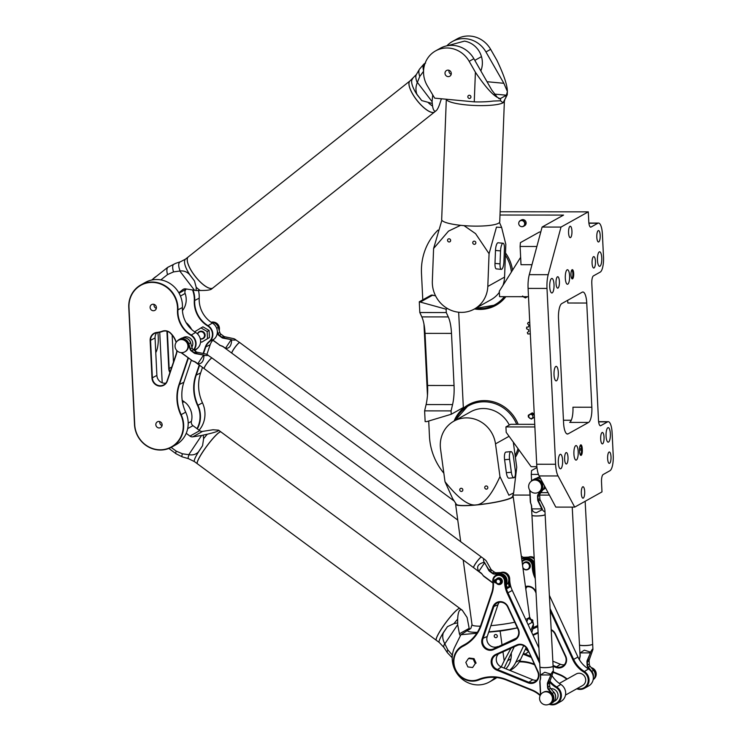 <?xml version="1.0" encoding="UTF-8"?>
<svg xmlns="http://www.w3.org/2000/svg" width="742" height="742" viewBox="0 0 742 742"><rect width="100%" height="100%" fill="white"/><g stroke="black" fill="none" stroke-linecap="round" stroke-linejoin="round"><path stroke-width="1.11" d="M598.627 421.864L607.568 421.873L600.751 425.676A6.604 1.976 90.1 0 1 600.426 425.769A6.604 1.976 90.1 0 1 598.488 420.25L591.801 283.49A6.604 1.976 90.1 0 1 593.424 275.885L600.25 272.082A13.208 3.951 -89.9 0 0 603.506 256.88L602.393 234.092A13.208 3.951 -89.9 0 0 598.506 223.054A13.208 3.951 -89.9 0 0 597.857 223.24L591.04 227.043A6.604 1.976 -89.9 0 1 590.715 227.135A6.604 1.976 -89.9 0 1 588.768 221.617L588.295 211.85L500.117 211.748M574.707 507.12L555.804 507.101L539.146 475.937A16.509 4.934 -89.9 0 1 536.698 464.242L528.091 288.397A16.509 4.934 -89.9 0 1 529.296 274.661L542.105 227.052L561.008 227.08L548.199 274.688A16.509 4.934 90.1 0 0 546.993 288.425L555.6 464.26A16.509 4.934 90.1 0 0 558.049 475.956L574.707 507.12L601.985 491.89L601.512 482.124A6.604 1.976 -89.9 0 1 603.144 474.528L609.961 470.716A13.208 3.951 -89.9 0 0 613.226 455.514L612.104 432.725A13.208 3.951 -89.9 0 0 608.227 421.688A13.208 3.951 -89.9 0 0 607.568 421.873M561.008 227.08L588.295 211.85M572.11 269.726A4.619 1.382 90.1 0 0 571.897 269.893A4.619 1.382 90.1 0 0 570.95 274.28A4.619 1.382 90.1 0 0 571.887 278.667A4.619 1.382 90.1 0 0 573.705 274.633A4.619 1.382 90.1 0 0 572.11 269.726M583.277 498.086A5.713 1.707 -89.9 0 1 582.989 498.17A5.713 1.707 -89.9 0 1 581.292 492.456A5.713 1.707 -89.9 0 1 583.008 486.743A5.713 1.707 -89.9 0 1 584.705 491.983A5.713 1.707 -89.9 0 1 583.277 498.086M566.591 463.908A5.713 1.707 -89.9 0 1 566.304 463.991A5.713 1.707 -89.9 0 1 564.606 458.278A5.713 1.707 -89.9 0 1 566.322 452.574A5.713 1.707 -89.9 0 1 568.02 457.814A5.713 1.707 -89.9 0 1 566.591 463.908M602.643 443.79A5.713 1.707 -89.9 0 1 602.356 443.874A5.713 1.707 -89.9 0 1 600.658 438.16A5.713 1.707 -89.9 0 1 602.374 432.447A5.713 1.707 -89.9 0 1 604.062 437.687A5.713 1.707 -89.9 0 1 602.643 443.79M609.599 463.323A5.713 1.707 -89.9 0 1 609.321 463.398A5.713 1.707 -89.9 0 1 607.615 457.693A5.713 1.707 -89.9 0 1 609.33 451.98A5.713 1.707 -89.9 0 1 611.028 457.22A5.713 1.707 -89.9 0 1 609.599 463.323M569.986 226.319A5.713 1.707 -89.9 0 1 570.264 226.245A5.713 1.707 -89.9 0 1 571.961 231.949A5.713 1.707 -89.9 0 1 570.255 237.663A5.713 1.707 -89.9 0 1 568.558 232.422A5.713 1.707 -89.9 0 1 569.986 226.319M557.437 276.812A5.713 1.707 -89.9 0 1 557.724 276.729A5.713 1.707 -89.9 0 1 559.422 282.442A5.713 1.707 -89.9 0 1 557.706 288.146A5.713 1.707 -89.9 0 1 556.008 282.906A5.713 1.707 -89.9 0 1 557.437 276.812M593.489 256.686A5.713 1.707 -89.9 0 1 593.767 256.611A5.713 1.707 -89.9 0 1 595.474 262.325A5.713 1.707 -89.9 0 1 593.758 268.029A5.713 1.707 -89.9 0 1 592.06 262.789A5.713 1.707 -89.9 0 1 593.489 256.686M598.219 230.632A5.713 1.707 -89.9 0 1 598.497 230.549A5.713 1.707 -89.9 0 1 600.204 236.262A5.713 1.707 -89.9 0 1 598.488 241.975A5.713 1.707 -89.9 0 1 596.791 236.735A5.713 1.707 -89.9 0 1 598.219 230.632M555.814 366.455A7.262 2.17 -89.9 0 1 556.175 366.363A7.262 2.17 -89.9 0 1 558.336 373.625A7.262 2.17 -89.9 0 1 556.157 380.887A7.262 2.17 -89.9 0 1 554.005 374.218A7.262 2.17 -89.9 0 1 555.814 366.455M599.258 251.89A7.262 2.17 -89.9 0 1 599.619 251.798A7.262 2.17 -89.9 0 1 601.781 259.06A7.262 2.17 -89.9 0 1 599.601 266.322A7.262 2.17 -89.9 0 1 597.44 259.654A7.262 2.17 -89.9 0 1 599.258 251.89M567.111 269.838A7.262 2.17 -89.9 0 1 567.463 269.736A7.262 2.17 -89.9 0 1 569.624 277.007A7.262 2.17 -89.9 0 1 567.444 284.26A7.262 2.17 -89.9 0 1 565.293 277.601A7.262 2.17 -89.9 0 1 567.111 269.838M551.519 278.538A7.262 2.17 -89.9 0 1 551.872 278.435A7.262 2.17 -89.9 0 1 554.042 285.707A7.262 2.17 -89.9 0 1 551.862 292.969A7.262 2.17 -89.9 0 1 549.701 286.301A7.262 2.17 -89.9 0 1 551.519 278.538M560.117 454.382A7.262 2.17 -89.9 0 1 560.479 454.28A7.262 2.17 -89.9 0 1 562.64 461.543A7.262 2.17 -89.9 0 1 560.46 468.805A7.262 2.17 -89.9 0 1 558.299 462.145A7.262 2.17 -89.9 0 1 560.117 454.382M575.709 445.682A7.262 2.17 -89.9 0 1 576.061 445.58A7.262 2.17 -89.9 0 1 578.231 452.843A7.262 2.17 -89.9 0 1 576.052 460.105A7.262 2.17 -89.9 0 1 573.891 453.445A7.262 2.17 -89.9 0 1 575.709 445.682M607.856 427.735A7.262 2.17 -89.9 0 1 608.217 427.633A7.262 2.17 -89.9 0 1 610.378 434.905A7.262 2.17 -89.9 0 1 608.199 442.158A7.262 2.17 -89.9 0 1 606.047 435.498A7.262 2.17 -89.9 0 1 607.856 427.735M588.582 422.439L568.122 433.857A13.208 3.951 -89.9 0 1 567.472 434.033A13.208 3.951 -89.9 0 1 563.586 423.005L558.494 318.8A13.208 3.951 -89.9 0 1 561.75 303.599L582.21 292.181A13.208 3.951 -89.9 0 1 582.86 292.005A13.208 3.951 -89.9 0 1 586.746 303.033L591.847 407.237A13.208 3.951 -89.9 0 1 588.582 422.439L569.68 422.411A13.208 3.951 90.1 0 0 572.945 407.21L591.847 407.237M579.595 451.535A4.619 1.382 90.1 0 0 580.522 455.161A4.619 1.382 90.1 0 0 582.322 450.014L582.257 448.715A4.619 1.382 90.1 0 0 580.467 445.079A4.619 1.382 90.1 0 0 579.53 450.236L579.595 451.535M563.447 420.232L571.284 420.232M536.883 246.483L520.114 246.465L520.392 242.653L539.48 231.996L540.779 231.996M499.997 215.022L563.549 215.087L542.105 227.052M422.782 299.833L421.493 273.538A59.425 55.928 60.8 0 1 438.049 230.076M443.846 473.192A59.425 55.928 60.8 0 1 429.46 436.361L428.709 421.011M427.457 395.403L423.97 324.106M549.395 495.099L539.703 495.09M529.973 495.081L512.982 495.062M530.354 334.596A10.184 9.581 60.8 0 1 529.89 333.863L527.896 333.974A12.104 11.39 60.8 0 1 527.321 332.611L528.814 331.312A10.184 9.581 60.8 0 1 528.499 329.615L526.607 328.817A12.104 11.39 60.8 0 1 526.653 327.278L528.564 326.888A10.184 9.581 60.8 0 1 528.99 325.219L527.562 323.716A12.104 11.39 60.8 0 1 528.23 322.399L529.769 322.714M534.24 414.008L532.264 412.867L528.369 415.195A3.302 3.107 60.8 0 0 528.471 417.152L531.309 419.091L534.398 417.264M520.29 220.578L521.366 219.975A3.302 3.107 60.8 0 1 525.688 221.348A3.302 3.107 60.8 0 1 524.585 225.744L523.509 226.338A3.302 3.107 -119.2 0 0 524.613 221.941A3.302 3.107 -119.2 0 0 518.788 222.748M447.38 308.496L446.109 309.201L446.276 312.558L448.279 316.917A24.43 7.309 -89.9 0 1 451.498 333.399L454.048 385.497A24.43 7.309 -89.9 0 1 452.564 404.594L451.08 410.901L424.619 410.873L426.103 404.566A24.43 7.309 90.1 0 0 427.587 385.469L425.036 333.371A24.43 7.309 90.1 0 0 421.818 316.89L419.814 312.53L419.286 301.79L431.371 295.047L435.554 295.826M458.667 312.224L463.333 407.516L451.247 414.259L426.687 421.623L425.147 421.614L424.619 410.873M518.946 449.902A36.312 34.178 60.8 0 1 515.375 457.285M454.095 421.048A36.312 34.178 60.8 0 1 468.471 404.705A36.312 34.178 60.8 0 1 518.176 424.322M505.868 296.67A36.312 34.178 60.8 0 1 495.897 305.314A36.312 34.178 60.8 0 1 474.453 308.969M505.497 252.976A36.312 34.178 60.8 0 1 512.527 270.209M527.543 296.698L525.382 297.95L527.423 296.698M528.99 325.219L527.581 323.707A12.104 11.39 60.8 0 1 528.248 322.39L528.387 322.26M528.564 326.888L528.592 326.879A10.184 9.581 60.8 0 1 529.009 325.2M528.499 329.615L526.625 328.799A12.104 11.39 60.8 0 1 526.672 327.268L526.829 327.018M529.89 333.863L527.914 333.956A12.104 11.39 60.8 0 1 527.339 332.602L528.833 331.303A10.184 9.581 60.8 0 1 528.517 329.596M530.354 334.559A10.184 9.581 60.8 0 1 529.909 333.854M531.309 419.091L534.481 417.162M534.379 415.205L531.04 413.544M530.734 414.379A2.161 2.031 -119.2 0 0 529.111 417.57A2.161 2.031 -119.2 0 0 532.673 417.57A2.161 2.031 -119.2 0 0 530.734 414.379M522.544 296.012L525.382 297.95M526.588 296.698A2.161 2.031 60.8 0 1 523.37 296.689M520.875 226.477A3.302 3.107 -119.2 0 0 523.509 226.338M521.858 226.653A3.126 2.94 60.8 0 1 518.779 222.823A3.126 2.94 60.8 0 1 524.687 223.824A3.126 2.94 60.8 0 1 521.858 226.653M534.741 424.341L510.617 424.313L505.933 426.919L534.871 426.956M520.643 257.307L499.301 291.235L499.561 296.67L528.499 296.698M580.188 445.525A3.96 1.187 -89.9 0 1 580.272 445.506A3.96 1.187 -89.9 0 1 581.431 448.817L581.496 450.125A3.96 1.187 -89.9 0 1 580.327 454.735A3.96 1.187 -89.9 0 1 580.235 454.725M571.618 270.329A3.96 1.187 -89.9 0 1 571.702 270.32A3.96 1.187 -89.9 0 1 572.88 274.28A3.96 1.187 -89.9 0 1 571.692 278.241A3.96 1.187 -89.9 0 1 571.609 278.231M451.08 410.901L451.247 414.259M419.814 312.53L446.276 312.558M419.286 301.79L446.109 309.201M432.901 295.047L420.825 301.79M586.746 303.033L567.843 303.014A13.208 3.951 90.1 0 0 567.621 300.325M536.874 466.681L531.114 466.672L506.202 432.345L505.933 426.919M538.469 474.416L531.263 474.407L531.532 470.595L536.967 467.562M531.263 474.407L531.578 480.825M540.853 492.651L548.088 492.66M545.518 487.865A6.604 6.214 60.8 0 1 543.812 489.303L542.903 489.813M536.392 478.321L537.384 477.774A6.604 6.214 60.8 0 1 539.74 477.05M544.303 487.03A6.604 6.214 -119.2 0 0 544.517 485.991M540.797 479.026A6.604 6.214 -119.2 0 0 539.573 478.553M535.409 479.74A6.604 6.214 -119.2 0 0 532.506 480.491L532.023 480.76A6.604 6.214 60.8 0 1 541.28 484.971A6.604 6.214 60.8 0 1 538.46 492.298L538.942 492.02A6.604 6.214 -119.2 0 0 535.409 479.74M520.114 246.465L521.005 264.699L531.977 264.718M475.455 308.412A35.328 33.251 -119.2 0 0 479.517 308.663A35.328 33.251 -119.2 0 0 504.402 296.67M511.386 272.026A35.328 33.251 -119.2 0 0 505.413 255.257M516.692 424.313A35.328 33.251 -119.2 0 0 484.072 401.793A35.328 33.251 -119.2 0 0 455.106 420.482M515.115 455.402A35.328 33.251 -119.2 0 0 518.018 448.632M193.792 350.011A9.906 9.321 -119.2 0 0 191.111 334.948A26.415 24.857 60.8 0 1 177.922 310.035A25.747 24.236 -119.2 0 0 166.069 286.393A25.747 24.236 -119.2 0 0 140.804 284.947A25.747 24.236 -119.2 0 0 128.774 307.401L134.515 424.628A25.747 24.236 -119.2 0 0 171.634 447.138A25.747 24.236 -119.2 0 0 181.178 414.676A39.614 37.285 60.8 0 1 179.36 384.764L188.385 358.089M159.734 332.268L162.201 382.761M157.851 332.611A14.859 4.443 -89.9 0 1 155.774 352.58M156.748 332.741A7.921 7.457 -119.2 0 0 155.059 337.962L156.887 375.424A7.921 7.457 -119.2 0 0 165.828 383.178M176.874 350.595A19.811 18.643 60.8 0 1 175.975 354.648L167.108 380.85A7.921 7.457 60.8 0 1 163.815 384.857A7.921 7.457 60.8 0 1 152.388 377.928L150.561 340.476A7.921 7.457 60.8 0 1 154.253 333.566A7.921 7.457 60.8 0 1 156.998 332.713A25.747 24.236 -119.2 0 0 162.6 331.424A7.921 7.457 60.8 0 1 170.781 333.557L171.411 334.243A19.811 18.643 60.8 0 1 176.114 342.452M172.153 335.087L173.47 362.05M186.428 323.178A7.921 7.457 60.8 0 1 187.559 324.198L188.19 324.875A19.811 18.643 60.8 0 1 191.223 329.086M191.659 329.485A20.136 18.958 -119.2 0 0 188.32 324.718L187.689 324.031A8.255 7.772 -119.2 0 0 186.159 322.733M170.103 372.002A7.921 7.457 60.8 0 1 169.167 368.57L167.349 331.359M166.922 331.238L168.759 368.626A8.255 7.772 -119.2 0 0 169.918 372.549M199.246 364.981L195.749 375.341A39.947 37.601 -119.2 0 0 197.576 405.494A25.423 23.93 60.8 0 1 196.992 428.644M192.558 289.955A25.423 23.93 60.8 0 1 194.293 300.695A26.74 25.172 -119.2 0 0 207.639 325.914A9.572 9.015 60.8 0 1 209.179 341.505A13.532 12.744 -119.2 0 0 205.274 347.173L203.104 353.572M200.989 327.918L202.937 326.832L209.096 330.413L209.448 337.554L201.685 342.21L207.5 338.64L207.148 331.498L200.989 327.918L195.174 331.479L195.211 332.184M176.262 342.238A20.136 18.958 -119.2 0 0 171.541 334.076L170.91 333.399A8.255 7.772 -119.2 0 0 162.387 331.173A25.423 23.93 60.8 0 1 156.85 332.444A8.255 7.772 -119.2 0 0 150.144 340.532L151.98 377.984A8.255 7.772 -119.2 0 0 158.751 385.988A8.255 7.772 -119.2 0 0 167.312 381.026L176.179 354.824A20.136 18.958 -119.2 0 0 177.078 350.808M188.051 357.839L178.97 384.699A39.947 37.601 -119.2 0 0 180.798 414.861A25.423 23.93 60.8 0 1 165.067 449.281A25.423 23.93 60.8 0 1 134.729 424.684L128.997 307.457A25.423 23.93 60.8 0 1 153.26 282.442A25.423 23.93 60.8 0 1 177.514 310.054A26.74 25.172 -119.2 0 0 190.861 335.282A9.572 9.015 60.8 0 1 193.495 349.797M182.81 337.842L183.293 337.573A6.604 6.214 60.8 0 1 191.881 347.043M159.15 427.967A3.302 3.107 60.8 0 1 157.378 421.827A3.302 3.107 60.8 0 1 161.7 423.2A3.302 3.107 60.8 0 1 159.15 427.967M153.409 310.74A3.302 3.107 60.8 0 1 151.646 304.6A3.302 3.107 60.8 0 1 155.968 305.973A3.302 3.107 60.8 0 1 153.409 310.74M140.804 284.947L145.302 282.433A25.747 24.236 60.8 0 1 170.577 283.88A25.747 24.236 60.8 0 1 182.421 307.522A26.415 24.857 -119.2 0 0 195.61 332.435A9.906 9.321 60.8 0 1 197.205 348.564A13.208 12.428 -119.2 0 0 195.007 350.91M191.306 360.241L183.868 382.26A39.614 37.285 -119.2 0 0 185.685 412.162A25.747 24.236 60.8 0 1 176.132 444.634L171.634 447.138M203.494 353.665L205.664 347.247A13.208 12.428 60.8 0 1 209.476 341.71A9.906 9.321 -119.2 0 0 207.89 325.58A26.415 24.857 60.8 0 1 194.701 300.668A25.747 24.236 -119.2 0 0 193.041 290.029M156.645 276.135A25.747 24.236 -119.2 0 0 152.555 279.372M197.307 428.876A25.747 24.236 -119.2 0 0 197.956 405.308A39.614 37.285 60.8 0 1 196.138 375.406L199.589 365.222M198.466 290.521A25.747 24.236 60.8 0 1 199.199 298.154A26.415 24.857 -119.2 0 0 212.388 323.067A9.906 9.321 60.8 0 1 213.984 339.196A13.208 12.428 -119.2 0 0 210.171 344.733L206.907 354.379M202.51 367.383L200.646 372.892A39.614 37.285 -119.2 0 0 202.464 402.804A25.747 24.236 60.8 0 1 199.116 430.202M200.229 338.658A3.636 3.422 -119.2 0 0 204.504 335.746A3.636 3.422 -119.2 0 0 197.697 334.123M197.502 333.919A3.96 3.729 60.8 0 1 204.764 334.234A3.96 3.729 60.8 0 1 200.294 338.927M199.31 331.655A3.96 3.729 60.8 0 1 204.959 334.132A3.96 3.729 60.8 0 1 203.169 338.575M200.563 341.552L201.685 342.21M209.448 337.554L207.5 338.64M209.096 330.413L207.148 331.498M213.659 322.622A6.604 6.214 60.8 0 1 218.621 328.548M178.442 340.281L178.924 340.012A6.604 6.214 60.8 0 1 187.568 342.748A6.604 6.214 60.8 0 1 185.361 351.541L184.879 351.81A6.604 6.214 -119.2 0 0 187.086 343.017A6.604 6.214 -119.2 0 0 178.442 340.281A6.604 6.604 0 0 0 181.651 352.654A6.604 6.604 0 0 0 184.879 351.81M185.992 338.064A6.604 6.214 60.8 0 1 190.944 343.991M592.71 669.405A6.604 6.214 60.8 0 1 594.991 676.611M553.152 691.479A6.604 6.214 60.8 0 1 555.433 698.686M549.395 704.065L550.072 703.685A6.604 6.214 -119.2 0 0 546.539 691.405A6.604 6.214 -119.2 0 0 543.645 692.147L542.958 692.527A6.604 6.604 0 0 0 546.168 704.9A6.604 6.604 0 0 0 549.395 704.065A6.604 6.214 -119.2 0 0 545.862 691.785A6.604 6.214 -119.2 0 0 542.958 692.527M522.85 567.426A3.636 3.422 -119.2 0 0 529.398 565.589A3.636 3.422 -119.2 0 0 522.563 565.293M522.47 564.643A3.96 3.729 60.8 0 1 529.705 565.07A3.96 3.729 60.8 0 1 522.934 567.992M524.158 562.538L524.64 562.269A3.96 3.729 60.8 0 1 530.196 564.792A3.96 3.729 60.8 0 1 528.499 569.188L528.016 569.457M537.764 625.97L532.988 628.131M532.793 628.966L537.802 626.702M525.549 587.219A7.921 7.457 60.8 0 1 535.325 591.476L536.03 593.016M535.974 591.94L535.696 591.337A8.579 8.079 -119.2 0 0 525.466 586.588M527.024 586.82A7.921 7.457 -119.2 0 0 525.781 588.888M550.193 610.796L572.889 659.796A27.074 25.478 -119.2 0 0 583.657 672.002A9.247 8.7 60.8 0 1 587.627 683.493A9.247 8.7 60.8 0 1 577.304 688.483M522.099 561.889A5.945 5.593 60.8 0 1 532.246 566.007A27.074 25.478 -119.2 0 0 534.889 577.758L535.279 578.602M534.147 664.118A40.281 37.907 -119.2 0 0 519.613 661.317M567.148 679.032A27.074 25.478 -119.2 0 0 559.709 674.506L553.374 671.927M538.098 632.36L532.793 634.762M553.115 666.325L555.721 667.383A8.579 8.079 -119.2 0 0 564.532 665.444A8.579 8.079 -119.2 0 0 565.747 656.197L555.433 633.946A8.579 8.079 -119.2 0 0 551.185 629.615M523.156 654.027A8.579 8.079 -119.2 0 0 524.362 654.639L531.012 657.338M565.497 695.078L582.618 685.515A6.604 6.214 -119.2 0 0 584.826 676.723A6.604 6.214 -119.2 0 0 576.182 673.986L559.301 683.41M533.099 627.63L537.746 625.525M525.605 648.86A7.921 7.457 -119.2 0 0 528.109 651.077M552.846 661.205L560.414 664.276A7.921 7.457 -119.2 0 0 564.365 664.749M530.511 656.262L524.761 653.925A7.921 7.457 60.8 0 1 523.509 653.275M533.062 635.337L538.136 633.047M551.213 630.134A7.921 7.457 60.8 0 1 555.062 634.095L565.376 656.345A7.921 7.457 60.8 0 1 562.436 666.335A7.921 7.457 60.8 0 1 556.12 666.668L553.068 665.426M534.231 558.661A6.604 6.214 -119.2 0 0 529.742 557.103M528.545 557.131A6.604 6.214 60.8 0 1 534.175 557.743M535.149 576.265A26.415 24.857 60.8 0 1 533.071 565.933A6.604 6.214 -119.2 0 0 521.997 561.119M523.546 559.858L524.232 559.477A6.604 6.214 60.8 0 1 533.758 565.543A26.415 24.857 -119.2 0 0 534.852 573.065L534.982 572.991M576.747 688.799A9.906 9.321 -119.2 0 0 584.427 688.298A9.906 9.321 -119.2 0 0 589.055 679.987A9.906 9.321 -119.2 0 0 584.158 671.343A26.415 24.857 60.8 0 1 573.659 659.425L550.072 608.533M553.309 672.4L559.7 674.997A26.415 24.857 60.8 0 1 566.758 679.245M519.289 661.873A39.614 37.285 60.8 0 1 534.286 664.674L534.435 664.73M549.386 595.39L577.944 657.032A26.415 24.857 -119.2 0 0 588.443 668.95A9.906 9.321 60.8 0 1 593.34 677.594A9.906 9.321 60.8 0 1 588.712 685.905L584.427 688.298M472.626 667.512L467.896 666.928L465.818 662.43L468.462 658.516L473.183 659.1L475.27 663.598L472.626 667.512L475.27 663.598M473.183 659.1L474.017 658.636L469.296 658.052L468.462 658.516M474.017 658.636L476.104 663.125M497.409 578.259A3.385 3.181 60.8 0 1 501.917 579.623A3.385 3.181 60.8 0 1 500.711 584.167M495.22 580.485L494.33 580.81A1.187 1.122 60.8 0 1 495.406 579.641L496.073 579.641A3.385 3.181 60.8 0 1 501.759 579.706A3.385 3.181 60.8 0 1 500.627 584.214A3.385 3.181 60.8 0 1 496.231 582.869L495.563 582.869A1.187 1.122 60.8 0 1 494.367 581.7L495.916 581.645M495.925 580.865L494.951 580.865M494.96 579.734A1.187 1.122 60.8 0 1 495.563 579.558L496.12 579.558M494.988 581.645L494.367 581.645M495.146 581.561L495.637 581.941M499.867 583.648A2.643 2.486 -119.2 0 0 500.915 580.049A2.643 2.486 -119.2 0 0 497.298 579.057M540.334 695.226A27.074 25.478 -119.2 0 0 532.042 689.949L506.628 679.616A40.281 37.907 -119.2 0 0 478.497 679.412A18.327 17.242 60.8 0 1 455.653 669.646A18.327 17.242 60.8 0 1 463.11 646.199A40.281 37.907 -119.2 0 0 481.345 625.052L492.057 593.377A27.074 25.478 -119.2 0 0 493.263 581.58A5.945 5.593 60.8 0 1 498.541 575.31A5.945 5.593 60.8 0 1 504.579 581.45A27.074 25.478 -119.2 0 0 507.213 593.201L539.731 663.394M549.655 682.056A27.074 25.478 -119.2 0 0 555.99 687.444A9.247 8.7 60.8 0 1 560.034 698.741A9.247 8.7 60.8 0 1 550.035 704.047M493.523 649.649L514.577 640.142A8.579 8.079 -119.2 0 0 518.333 629.031L508.02 606.78A8.579 8.079 -119.2 0 0 500.145 601.632A8.579 8.079 -119.2 0 0 492.901 606.947L482.161 638.714A8.579 8.079 -119.2 0 0 484.489 647.914A8.579 8.079 -119.2 0 0 493.523 649.649L493.439 648.944A7.921 7.457 60.8 0 1 485.101 647.339A7.921 7.457 60.8 0 1 482.949 638.843L493.69 607.086A7.921 7.457 60.8 0 1 496.992 603.079A7.921 7.457 60.8 0 1 507.649 606.919L517.962 629.179A7.921 7.457 60.8 0 1 515.022 639.168A7.921 7.457 60.8 0 1 514.494 639.428L493.439 648.944L516.488 638.074M527.766 649.389A8.579 8.079 -119.2 0 0 516.794 644.928L495.739 654.435A8.579 8.079 -119.2 0 0 491.167 662.318A8.579 8.079 -119.2 0 0 496.695 670.082L528.054 682.826A8.579 8.079 -119.2 0 0 536.865 680.887A8.579 8.079 -119.2 0 0 538.08 671.64L527.766 649.389L537.7 671.788A7.921 7.457 60.8 0 1 534.769 681.777A7.921 7.457 60.8 0 1 528.452 682.111L497.094 669.367A7.921 7.457 60.8 0 1 492.011 662.513A7.921 7.457 60.8 0 1 495.684 655.195A7.921 7.457 60.8 0 1 496.212 654.926L517.267 645.419A7.921 7.457 60.8 0 1 527.395 649.538M550.852 688.706A6.604 6.214 60.8 0 1 554.951 700.967L553.959 701.515M498.429 583.778A2.309 2.18 60.8 0 1 496.352 580.355A2.309 2.18 60.8 0 1 500.173 580.365A2.309 2.18 60.8 0 1 498.429 583.778M498.541 584.047A2.643 2.486 -119.2 0 0 500.581 580.235A2.643 2.486 -119.2 0 0 495.906 581.051A2.643 2.486 -119.2 0 0 498.541 584.047M539.619 661.131L507.973 592.839A26.415 24.857 60.8 0 1 505.404 581.376A6.604 6.214 -119.2 0 0 495.879 575.3L496.556 574.92A6.604 6.214 60.8 0 1 506.09 580.995A26.415 24.857 -119.2 0 0 507.176 588.508L510.097 586.876A26.415 24.857 60.8 0 1 509.012 579.363A6.604 6.214 -119.2 0 0 502.074 572.546M500.878 572.574A6.604 6.214 60.8 0 1 509.689 578.983A26.415 24.857 -119.2 0 0 512.268 590.447L538.924 647.989M495.879 575.3A6.604 6.214 -119.2 0 0 492.836 581.515A26.415 24.857 60.8 0 1 491.658 593.025L480.946 624.699A39.614 37.285 60.8 0 1 464.436 644.742A39.614 37.285 60.8 0 1 463.008 645.494A18.986 17.864 -119.2 0 0 462.322 645.865A18.986 17.864 -119.2 0 0 455.458 670.165A18.986 17.864 -119.2 0 0 478.952 679.913A39.614 37.285 60.8 0 1 506.619 680.117L532.033 690.44A26.415 24.857 60.8 0 1 540.139 695.616M510.097 586.876A1263.524 198.995 -2.8 0 0 509.253 586.987A27.074 25.478 -119.2 0 1 508.326 582.099M499.347 602.263A7.921 7.457 -119.2 0 0 497.975 604.693L487.234 636.451A7.921 7.457 -119.2 0 0 489.386 644.946A7.921 7.457 -119.2 0 0 497.724 646.551M498.503 653.897A7.921 7.457 -119.2 0 0 501.379 666.975L532.737 679.718A7.921 7.457 -119.2 0 0 536.698 680.201M552.029 675.702A26.415 24.857 -119.2 0 0 560.776 684.393A9.906 9.321 60.8 0 1 565.673 693.037A9.906 9.321 60.8 0 1 561.035 701.348L556.75 703.741A9.906 9.321 -119.2 0 0 561.388 695.43A9.906 9.321 -119.2 0 0 556.481 686.786A26.415 24.857 60.8 0 1 549.98 681.147M549.266 704.306A9.906 9.321 -119.2 0 0 556.75 703.741M506.786 586.978L509.253 586.987M467.84 96.71A1.623 1.53 60.8 0 1 470.725 96.108A1.623 1.53 60.8 0 1 468.592 98.185A1.623 1.53 60.8 0 1 467.84 96.71M447.547 240.232A1.623 1.53 60.8 0 1 450.431 239.629A1.623 1.53 60.8 0 1 448.298 241.707A1.623 1.53 60.8 0 1 447.547 240.232M472.756 242.606A1.623 1.53 60.8 0 1 475.641 242.003A1.623 1.53 60.8 0 1 473.517 244.081A1.623 1.53 60.8 0 1 472.756 242.606M444.996 73.078A3.302 3.107 60.8 0 1 450.858 71.863A3.302 3.107 60.8 0 1 446.536 76.083A3.302 3.107 60.8 0 1 444.996 73.078M504.43 248.728L503.929 261.703A6.604 1.874 -84.6 0 1 501.36 269.365A6.604 1.874 -84.6 0 1 500.034 263.874L500.535 250.907A6.604 1.874 -84.6 0 1 503.095 243.246A6.604 1.874 -84.6 0 1 504.43 248.728M501.36 269.365L496.324 268.892A6.604 1.874 -84.6 0 1 494.988 263.401L495.489 250.434A6.604 1.874 -84.6 0 1 498.058 242.773L503.095 243.246M441.88 220.235L433.597 248.505L432.336 281.237A29.049 27.343 -119.2 0 0 445.914 307.578A29.049 27.343 -119.2 0 0 474.24 309.089A29.049 27.343 -119.2 0 0 487.809 286.449L489.071 253.718L496.463 227.145L501.629 227.46L505.831 244.368L504.569 277.1A29.049 27.343 60.8 0 1 502.974 285.392M499.347 292.302A29.049 27.343 60.8 0 1 491 299.731L474.24 309.089M464 225.624L475.576 233.647L489.071 253.718M433.597 248.505L448.52 231.114L460.615 225.308M507.37 91.479L503.864 83.299L485.954 51.959A25.747 24.236 -119.2 0 0 452.379 41.524L457.072 38.909A25.747 24.236 60.8 0 1 490.647 49.343L496.871 60.232C503.864 74.849 507.361 85.265 507.37 91.479L507.24 94.818L503.076 102.786A29.049 5.342 -177.8 0 1 471.393 105.318A29.049 5.342 -177.8 0 1 446.322 99.242L441.675 219.558A29.049 5.342 2.2 0 0 466.264 225.791A29.049 5.342 2.2 0 0 498.438 223.277A29.049 5.342 2.2 0 0 499.737 221.793L504.374 101.292A29.049 5.342 -177.8 0 1 503.076 102.786L500.535 100.782L493.096 101.06A29.049 5.342 -177.8 0 1 474.259 101.867L434.673 98.148L427.355 85.831A25.747 24.236 -119.2 0 1 435.6 50.892A25.747 24.236 -119.2 0 1 469.176 61.326L475.399 72.215L474.259 101.867M494.422 94.076L506.378 95.208A29.049 5.342 2.2 0 1 505.979 95.449L500.627 98.445A29.049 5.342 2.2 0 1 500.145 98.686L498.661 98.547M506.378 95.208L507.342 91.841M452.379 41.524A25.747 24.236 -119.2 0 0 446.86 45.837M435.6 50.892L440.294 48.267A25.747 24.236 60.8 0 1 473.869 58.701L491.779 90.042L497.381 97.397C492.011 94.401 484.684 85.998 475.399 72.215M497.381 97.397L500.145 98.686L499.44 98.797M434.617 111.94A19.811 6.613 -128.4 0 1 434.599 111.959A19.811 6.613 -128.4 0 1 417.097 100.56A19.811 6.613 -128.4 0 1 409.964 80.934L188.282 256.918A19.811 6.613 51.6 0 0 195.415 276.543A19.811 6.613 51.6 0 0 212.917 287.942A19.811 6.613 -128.4 0 1 212.861 287.979A19.811 6.613 -128.4 0 1 195.369 276.58A19.811 6.613 -128.4 0 1 188.236 256.955A19.811 6.613 -128.4 0 1 188.255 256.936M187.244 259.422A19.746 6.595 51.6 0 0 195.387 276.571A19.746 6.595 51.6 0 0 210.236 288.388M416.93 94.29L421.734 100.578L417.106 94.707A15.341 13.829 -133.6 0 1 416.93 94.29C415.529 90.45 415.641 86.601 417.254 82.742A20.999 7.012 -128.4 0 1 416.345 74.571L410.011 80.897A19.811 6.613 51.6 0 0 417.143 100.522A19.811 6.613 51.6 0 0 434.645 111.921L436.129 110.743C434.487 111.931 433.3 110.373 432.558 106.078L432.085 101.645L417.375 82.399L419.74 76.463L423.552 71.325M408.972 83.401A19.746 6.595 51.6 0 0 417.115 100.541A19.746 6.595 51.6 0 0 431.965 112.367M189.989 275.004L194.487 280.977L189.683 274.688A15.341 6.585 54 0 1 189.989 275.004A19.811 6.613 -128.4 0 1 185.565 259.079L188.236 256.955M160.819 279.892L167.553 274.559L173.554 271.897L179.787 271.015L194.497 290.252L196.148 290.53L196.203 287.284L194.487 280.977M196.203 287.284A19.811 6.613 51.6 0 0 200.275 290.474C206.341 290.539 210.042 290.103 211.377 289.167L212.861 287.979M425.602 63.042L424.007 63.933L419.443 69.256A23.234 7.763 51.6 0 0 419.416 69.294A23.234 7.763 51.6 0 0 419.74 76.463M447.445 45.726L464.501 41.116A21.073 19.83 60.8 0 1 481.484 56.642A21.787 20.507 -119.2 0 1 480.844 70.898M448.993 70.286A3.302 3.107 -119.2 0 0 451.219 74.283M432.725 94.874L432.085 101.645M421.734 100.578L431.9 103.37M441.416 98.779L440.405 101.691C438.967 106.542 437.539 109.556 436.129 110.743M428.486 102.888A19.811 6.613 51.6 0 0 432.558 106.078M167.553 274.559A24.43 8.162 51.6 0 1 167.822 267.305L175.687 263.336L167.701 267.352L151.748 280.022M175.687 263.336L180.64 261.685A20.999 7.012 51.6 0 0 180.13 270.978C183.877 270.589 187.067 271.822 189.683 274.688M156.321 308.384A3.302 3.107 60.8 0 1 154.095 304.396M194.497 290.252L185.593 288.879A3.96 3.729 -119.2 0 0 182.82 289.603L178.822 292.775M182.449 310.62A18.16 17.094 -119.2 0 0 185.138 293.452A3.96 3.729 60.8 0 1 186.288 289.148L186.455 289.018M196.148 290.53L200.275 290.474M197.381 463.778A19.811 2.903 -53.5 0 1 197.353 463.759A19.811 2.903 -53.5 0 1 206.786 446.1A19.811 2.903 -53.5 0 1 220.893 431.89A19.811 2.903 -53.5 0 1 220.921 431.918A19.811 2.903 126.5 0 0 206.842 446.137A19.811 2.903 126.5 0 0 197.409 463.796L436.333 640.309A19.811 2.903 -53.5 0 1 445.766 622.649A19.811 2.903 -53.5 0 1 459.873 608.44A19.811 2.903 -53.5 0 1 459.892 608.459M220.42 431.863A19.746 2.894 126.5 0 0 206.795 446.109A19.746 2.894 126.5 0 0 197.186 463.323M452.388 655.167L447.778 649.797L444.829 643.852L457.666 624.643L457.647 619.153C458.055 611.538 459.586 608.561 462.266 610.212L459.919 608.477A19.811 2.903 126.5 0 0 445.812 622.686A19.811 2.903 126.5 0 0 436.379 640.346L439.264 642.47A19.811 2.903 126.5 0 1 443.41 632.536L447.463 626.647L443.271 632.926A15.341 11.798 -33.6 0 1 443.41 632.536M459.4 608.403A19.746 2.894 126.5 0 0 445.775 622.649A19.746 2.894 126.5 0 0 436.157 639.864M186.214 433.309L189.98 436.101A3.96 3.729 -119.2 0 0 192.827 436.825L202.566 431.39L213.01 429.766L218.556 430.165C219.15 430.935 215.403 432.28 207.306 434.209L201.601 435.471L188.765 454.688A8.57 5.268 -160.3 0 0 189.117 454.716A20.999 3.079 126.5 0 0 188.524 458.686L194.478 461.635A19.811 2.903 -53.5 0 1 198.633 451.702A15.341 8.616 111.2 0 1 198.355 451.989C195.981 454.419 192.901 455.328 189.117 454.716M198.355 451.989L202.547 445.71L203.614 438.67A19.811 2.903 -53.5 0 1 207.306 434.209M202.547 445.71L198.633 451.702M511.257 653.099A21.787 20.507 -119.2 0 1 510.941 658.859A21.073 19.83 60.8 0 1 505.886 668.802M469.593 629.522A3.96 3.729 60.8 0 1 469.167 628.344L467.098 617.474L462.266 610.212M439.264 642.47L443.827 647.293A20.999 3.079 -53.5 0 1 444.681 643.518C442.696 639.854 442.223 636.321 443.271 632.926M457.304 622.937L453.956 623.614L447.463 626.647M457.666 624.643L459.428 633.779A3.96 3.729 -119.2 0 0 460.392 635.755M457.647 619.153A19.811 2.903 126.5 0 0 453.956 623.614M188.765 454.688L182.449 453.789L176.188 451.117L171.161 447.398M162.062 425.611A3.302 3.107 60.8 0 1 159.836 421.623M202.566 431.39A3.96 3.729 60.8 0 1 199.728 430.657L192.966 425.667A3.96 3.729 60.8 0 1 191.399 421.354A18.16 17.094 -119.2 0 0 185.964 403.091L182.105 400.244M203.614 438.67L203.225 435.229M192.827 436.825L201.601 435.471M494.228 636.219A1.623 1.53 -119.2 0 0 496.556 637.499A1.623 1.53 -119.2 0 0 497.094 635.337A1.623 1.53 -119.2 0 0 494.228 636.219M459.762 489.998A1.623 1.53 -119.2 0 0 462.09 491.278A1.623 1.53 -119.2 0 0 462.628 489.117A1.623 1.53 -119.2 0 0 459.762 489.998M484.749 487.689A1.623 1.53 -119.2 0 0 487.067 488.959A1.623 1.53 -119.2 0 0 487.615 486.798A1.623 1.53 -119.2 0 0 484.749 487.689M515.254 470.076L513.483 457.1A6.604 2.059 84.7 0 0 510.932 451.609A6.604 2.059 84.7 0 0 509.587 459.279L511.359 472.246A6.604 2.059 84.7 0 0 513.918 477.737A6.604 2.059 84.7 0 0 515.254 470.076M510.932 451.609L505.933 452.073A6.604 2.059 84.7 0 0 504.597 459.743L506.359 472.71A6.604 2.059 84.7 0 0 508.919 478.2L513.918 477.737M445.005 481.697C458.204 498.29 468.536 506.025 476.002 504.912A28.391 3.691 -7.8 0 1 456.33 504.291L452.62 498.578L445.005 481.697L440.544 448.956A29.049 27.343 60.8 0 1 453.881 421.168A29.049 27.343 60.8 0 1 495.508 443.864L499.969 476.605L508.919 495.257L513.659 492.92L516.729 467.247L513.306 442.139M509.3 425.036A29.049 27.343 -119.2 0 0 470.641 411.81L453.881 421.168M513.659 492.92L512.49 496.639A28.391 3.691 -7.8 0 1 476.002 504.912C483.571 504.634 491.566 495.192 499.969 476.605M455.848 503.549A29.049 3.775 -7.8 0 0 455.588 504.161A29.049 3.775 -7.8 0 0 480.297 504.56A29.049 3.775 -7.8 0 0 511.859 497.697A29.049 3.775 -7.8 0 0 513.167 496.315A29.049 3.775 -7.8 0 0 512.75 495.795M510.004 670.48L510.839 670.007A25.747 24.236 -119.2 0 0 520.494 659.629L526.143 647.59M532.478 622.195L532.162 622.315A29.049 3.775 -7.8 0 1 531.754 622.557L528.091 624.606M530.864 619.449A29.049 3.775 172.2 0 1 532.413 619.932C533.285 620.6 532.96 620.702 531.439 620.219L528.285 618.216L526.783 621.777M531.235 619.783A34.336 4.461 172.2 0 1 532.413 619.932L533.442 624.022L530.836 630.542M476.781 633.241L460.912 634.707L470.873 628.353L472.014 624.681A29.049 3.775 172.2 0 0 480.408 626.183M531.773 632.555C533.071 628.363 533.628 625.515 533.442 624.022M532.162 622.315L533.35 623.595M523.676 645.642L515.801 662.254A25.747 24.236 60.8 0 1 509.559 670.295M517.359 627.88A29.049 3.775 172.2 0 1 500.136 631.071L488.69 632.138M502.974 651.875L504.18 660.742L501.249 666.919M500.136 631.071L501.982 644.622M495.146 677.409A25.747 24.236 60.8 0 1 489.368 682A25.747 24.236 60.8 0 1 460.059 677.196A25.747 24.236 60.8 0 1 454.8 647.015L460.912 634.707M510.988 648.258L504.18 660.742M504.143 668.097L514.252 646.783M489.368 682L494.061 679.375A25.747 24.236 -119.2 0 0 496.815 677.567M553.105 666.223A6.604 1.03 177 0 1 553.105 666.251A6.604 1.03 177 0 1 544.563 667.689A6.604 1.03 177 0 1 539.926 666.947A6.604 1.03 177 0 1 539.926 666.919M552.994 666.39A6.539 1.02 177 0 1 544.582 667.679A6.539 1.02 177 0 1 540.046 667.067M531.949 515.273L539.916 666.882A6.604 1.03 -3 0 0 544.563 667.624A6.604 1.03 -3 0 0 553.105 666.186L545.129 514.577A6.604 1.03 177 0 1 536.587 516.005A6.604 1.03 177 0 1 531.949 515.273A6.604 1.03 177 0 1 531.949 515.236M544.48 485.908A6.928 6.53 60.8 0 1 543.255 489.321L540.278 493.449A3.302 3.107 -119.2 0 0 539.694 495.489L539.87 498.745A3.302 3.107 -119.2 0 0 540.213 500.071L544.554 508.52L544.925 510.561C544.962 512.203 544.118 511.924 542.393 509.726L541.781 508.854L541.938 509.819L536.41 512.685C534.054 512.592 532.506 511.331 531.764 508.901L531.615 506.072A6.604 1.03 -3 0 1 531.448 505.858L531.94 515.208A6.604 1.03 -3 0 0 536.587 515.94A6.604 1.03 -3 0 0 545.129 514.512A6.604 1.03 177 0 1 545.129 514.577M545.018 514.707A6.539 1.02 177 0 1 536.605 515.996A6.539 1.02 177 0 1 532.07 515.393M531.615 506.072L531.448 505.237A6.715 1.048 177 0 1 531.3 505.07L530.344 502.139L531.448 505.237M542.272 508.938L538.46 501.045A3.302 3.107 60.8 0 1 538.117 499.718L537.941 496.463A3.302 3.107 60.8 0 1 538.525 494.432L541.502 490.295A6.928 6.53 -119.2 0 0 532.737 479.981L534.49 479.007A6.928 6.53 60.8 0 1 540.844 479.119M532.654 480.408A6.604 6.214 60.8 0 1 541.15 490.147L538.173 494.283A3.636 3.422 -119.2 0 0 537.533 496.519L537.7 499.774A3.636 3.422 -119.2 0 0 538.08 501.23L541.781 508.854M532.737 479.981A6.928 6.53 -119.2 0 0 530.901 481.549M530.595 502.779L529.946 490.481M529.714 490.147L530.344 502.139M531.764 508.901L541.771 508.873M540.482 677.594L540.417 678.392A6.715 1.048 -3 0 0 540.566 678.642L540.649 677.798A6.604 1.03 177 0 1 540.482 677.594L539.926 666.947M548.524 704.464A6.928 6.53 -119.2 0 0 550.629 703.75L552.382 702.776A6.928 6.53 60.8 0 0 553.94 692.434L550.527 688.316A3.302 3.107 -119.2 0 1 549.729 686.285L549.562 683.03A3.302 3.107 -119.2 0 1 549.766 681.703L553.384 671.501C553.282 670.527 552.502 671.427 551.046 674.209L544.804 672.243L540.501 674.979L540.649 677.798M540.566 678.642L539.786 681.638L540.417 678.392M539.786 681.638L540.491 694.948M550.629 703.75A6.928 6.53 -119.2 0 0 552.187 693.408L548.774 689.299A3.302 3.107 60.8 0 1 547.976 687.268L547.809 684.013A3.302 3.107 60.8 0 1 548.013 682.686L551.046 674.209M550.991 674.775L547.615 682.603A3.636 3.422 -119.2 0 0 547.392 684.059L547.568 687.324A3.636 3.422 -119.2 0 0 548.44 689.559L551.853 693.668A6.604 6.214 60.8 0 1 550.221 703.601M540.501 674.979L550.508 674.951L550.583 674.265M540.686 694.633L539.972 681.1M592.663 644.139A6.604 1.03 177 0 1 592.663 644.177A6.604 1.03 177 0 1 584.121 645.614A6.604 1.03 177 0 1 579.483 644.872A6.604 1.03 177 0 1 579.483 644.835M592.552 644.316A6.539 1.02 177 0 1 584.139 645.596A6.539 1.02 177 0 1 579.604 644.993M572.23 507.12L579.474 644.807A6.604 1.03 -3 0 0 584.121 645.549A6.604 1.03 -3 0 0 592.663 644.112L585.15 501.286M580.04 655.511L579.975 656.318A6.715 1.048 -3 0 0 580.123 656.568L580.207 655.724A6.604 1.03 177 0 1 580.04 655.511L579.483 644.872M593.127 679.83A6.928 6.53 60.8 0 0 593.498 670.351L590.085 666.242A3.302 3.107 -119.2 0 1 589.287 664.211L589.12 660.955A3.302 3.107 -119.2 0 1 589.324 659.629L592.941 649.426C592.839 648.452 592.06 649.352 590.604 652.125L584.362 650.168L580.058 652.895L580.207 655.724M580.123 656.568L579.344 659.564L579.975 656.318M593.331 677.158A6.928 6.53 -119.2 0 0 591.745 671.334L588.332 667.216A3.302 3.107 60.8 0 1 587.534 665.184L587.367 661.929A3.302 3.107 60.8 0 1 587.571 660.603L590.604 652.125M590.549 652.7L587.172 660.528A3.636 3.422 -119.2 0 0 586.95 661.985L587.126 665.24A3.636 3.422 -119.2 0 0 587.998 667.475L591.411 671.593A6.604 6.214 60.8 0 1 592.904 674.793M580.058 652.895L590.066 652.867L590.14 652.19M579.585 660.083L579.53 659.026M473.656 567.695A6.604 0.965 -53.5 0 1 473.619 567.676A6.604 0.965 -53.5 0 1 476.772 561.787A6.604 0.965 -53.5 0 1 481.465 557.057A6.604 0.965 -53.5 0 1 481.493 557.075M473.6 567.519A6.539 0.955 -53.5 0 1 476.772 561.796A6.539 0.955 -53.5 0 1 481.317 557.075M506.248 583.806A6.928 6.53 -119.2 0 0 499.774 573.52L494.682 573.714A3.302 3.107 60.8 0 1 492.66 573.084L490.035 571.136A3.302 3.107 60.8 0 1 489.117 570.125L484.034 562.065C483.144 559.385 483.367 558.522 484.721 559.459L481.521 557.094A6.604 0.965 126.5 0 0 476.818 561.824A6.604 0.965 126.5 0 0 473.674 567.713L481.799 573.844A6.715 0.983 -53.5 0 1 481.743 573.649L481.131 573.047A6.604 0.965 126.5 0 0 481.206 573.278M195.591 362.281A6.604 0.965 -53.5 0 1 195.517 362.04L194.766 361.642A6.715 0.983 126.5 0 0 194.877 361.883L204.18 368.616A6.604 0.965 -53.5 0 1 204.18 368.616A6.604 0.965 -53.5 0 1 207.324 362.736A6.604 0.965 -53.5 0 1 212.026 357.996A6.604 0.965 -53.5 0 1 212.045 358.024L206.424 354.175L197.251 352.237A3.302 3.107 -119.2 0 1 196.036 351.671L193.412 349.732A3.302 3.107 -119.2 0 1 192.15 347.942L190.601 342.841A6.928 6.53 60.8 0 0 180.909 338.528L179.156 339.502A6.928 6.53 -119.2 0 0 177.319 341.07M204.152 368.468A6.539 0.955 -53.5 0 1 207.333 362.736A6.539 0.955 -53.5 0 1 211.869 358.024M481.465 557.057L212.073 358.034A6.604 0.965 126.5 0 0 207.37 362.773A6.604 0.965 126.5 0 0 204.226 368.663L473.619 567.676M484.034 562.065L483.71 562.399C477.829 564.013 476.216 566.999 478.85 571.359L481.131 573.047M484.721 559.459L486.196 560.85L490.87 569.142A3.302 3.107 -119.2 0 0 491.788 570.162L494.413 572.101A3.302 3.107 -119.2 0 0 496.435 572.741L501.527 572.546A6.928 6.53 60.8 0 1 506.378 584.835M481.743 573.649L483.728 576.265L481.799 573.844M483.728 576.265L492.976 583.101M492.957 582.822L483.33 575.709M484.628 562.594L488.746 570.338A3.636 3.422 -119.2 0 0 489.757 571.451L492.382 573.399A3.636 3.422 -119.2 0 0 494.617 574.095L499.709 573.9A6.604 6.214 60.8 0 1 506.174 583.017M483.71 562.399L484.424 563.048M484.405 563.048L478.85 571.359M195.517 362.04L197.799 363.728C201.583 364.118 203.642 361.456 203.967 355.733L204.263 355.381C207.398 355.678 208.576 355.511 207.769 354.862M179.072 339.929A6.604 6.214 60.8 0 1 188.449 343.954L189.998 349.065A3.636 3.422 -119.2 0 0 191.38 351.031L194.014 352.969A3.636 3.422 -119.2 0 0 195.35 353.591L203.753 355.103L195.498 353.211A3.302 3.107 60.8 0 1 194.283 352.654L191.659 350.716A3.302 3.107 60.8 0 1 190.397 348.925L188.848 343.815A6.928 6.53 -119.2 0 0 179.156 339.502M204.263 355.381L203.753 355.103M203.967 355.733L203.345 355.399L197.799 363.728M180.983 352.617L192.391 360.779L181.382 352.645M192.391 360.779L194.766 361.642M194.877 361.883L191.835 360.631M231.875 353.192A6.604 0.965 -53.5 0 1 231.847 353.173A6.604 0.965 -53.5 0 1 234.991 347.293A6.604 0.965 -53.5 0 1 239.694 342.554A6.604 0.965 -53.5 0 1 239.722 342.581L234.101 338.732L224.928 336.794A3.302 3.107 -119.2 0 1 223.704 336.228L221.079 334.29A3.302 3.107 -119.2 0 1 219.827 332.499L218.269 327.398A6.928 6.53 60.8 0 0 211.22 322.306M231.829 353.025A6.539 0.955 -53.5 0 1 235.001 347.293A6.539 0.955 -53.5 0 1 239.545 342.581M454.215 501.036L239.749 342.591A6.604 0.965 126.5 0 0 235.047 347.33A6.604 0.965 126.5 0 0 231.903 353.211L457.758 520.068M521.654 558.615A3.636 3.422 -119.2 0 0 522.285 558.652L527.376 558.457A6.604 6.214 60.8 0 1 533.841 567.565M533.915 568.363A6.928 6.53 -119.2 0 0 534.611 566.044M534.49 563.753A6.928 6.53 -119.2 0 0 527.451 558.077L522.349 558.272A3.302 3.107 60.8 0 1 521.598 558.207M521.311 556.083L522.08 556.658A3.302 3.107 -119.2 0 0 524.112 557.298L529.204 557.103A6.928 6.53 60.8 0 1 534.249 559.125M534.759 568.715A6.928 6.53 60.8 0 1 534.045 569.392M223.184 346.597L222.442 346.199A6.715 0.983 126.5 0 0 222.554 346.44L223.268 346.829A6.604 0.965 -53.5 0 1 223.184 346.597L225.466 348.286C229.259 348.675 231.309 346.013 231.634 340.29L231.94 339.938C235.075 340.235 236.244 340.068 235.446 339.409M217.332 332.499L217.675 333.622A3.636 3.422 -119.2 0 0 219.057 335.588L221.682 337.527A3.636 3.422 -119.2 0 0 223.027 338.148L231.43 339.66L223.175 337.768A3.302 3.107 60.8 0 1 221.951 337.211L219.326 335.263A3.302 3.107 60.8 0 1 218.074 333.483L217.304 330.969M231.94 339.938L231.43 339.66M231.634 340.29L231.012 339.957M212.833 340.263L220.059 345.336L212.982 340.105M220.059 345.336L222.442 346.199M222.554 346.44L219.502 345.188M231.022 339.975L225.466 348.286M568.122 433.857L566.814 433.857M582.322 450.014L579.53 450.116M582.257 448.715L579.53 448.817M454.048 385.497L427.587 385.469M452.564 404.594L426.103 404.566M451.498 333.399L425.036 333.371M448.279 316.917L421.818 316.89M548.199 274.688L529.296 274.661M546.993 288.425L528.091 288.397M536.698 464.242L555.6 464.26M558.049 475.956L539.146 475.937M588.916 223.231L597.857 223.24M591.04 227.043L590.382 227.043M600.751 425.676L600.102 425.676M151.98 377.984L156.887 375.424M150.144 340.532L155.059 337.962M171.754 367.123L168.759 368.626M185.685 412.162L180.798 414.861M183.868 382.26L178.97 384.699M177.514 310.054L182.421 307.522M190.861 335.282L195.61 332.435M197.205 348.564L194.135 350.27M194.293 300.695L199.199 298.154M207.639 325.914L212.388 323.067M209.179 341.505L213.984 339.196M205.274 347.173L210.171 344.733M195.749 375.341L200.646 372.892M197.576 405.494L202.464 402.804M219.066 330.005A6.604 6.214 -119.2 0 0 211.182 322.278M593.683 679.245A6.604 6.214 -119.2 0 0 591.485 667.93M524.362 654.639L528.471 651.856M555.721 667.383L560.414 664.276M533.758 565.543L532.246 566.007M583.657 672.002L588.443 668.95M577.944 657.032L572.889 659.796M559.709 674.506L559.7 674.997M509.689 578.983L508.734 579.381M507.213 593.201L512.268 590.447M506.09 580.995L504.579 581.45M515.532 638.853L514.494 639.428L514.577 640.142M487.234 636.451L482.161 638.714M497.975 604.693L492.901 606.947M516.794 644.928L517.267 645.419M495.739 654.435L496.212 654.926M532.737 679.718L528.054 682.826M496.695 670.082L501.379 666.975M465.837 643.917L463.008 645.494L463.11 646.199M478.952 679.913L478.497 679.412M506.619 680.117L506.628 679.616M532.033 690.44L532.042 689.949M555.99 687.444L560.776 684.393M495.489 250.434L500.535 250.907M494.988 263.401L500.034 263.874M487.809 286.449L504.569 277.1M500.535 100.782L500.627 98.445M505.979 95.449L505.886 97.786M503.864 83.299L487.021 81.713M490.647 49.343L485.954 51.959M473.869 58.701L469.176 61.326M423.58 70.648A24.43 8.162 -128.4 0 1 424.007 63.933M474.824 60.362L481.484 56.642M412.682 78.773A19.811 6.613 51.6 0 0 417.106 94.707M173.554 271.897A23.234 7.763 -128.4 0 1 173.266 264.69M185.138 293.452L180.445 296.077M183.812 289.055L182.82 289.603M186.288 289.148L179.054 293.183M447.778 649.797A23.234 3.404 126.5 0 0 447.37 652.682L452.175 657.755A24.43 3.58 -53.5 0 1 452.295 655.093M510.941 658.859L507.658 660.695M459.428 633.779L469.167 628.344M176.188 451.117A24.43 3.58 126.5 0 0 176.067 453.779L182.337 456.887A23.234 3.404 -53.5 0 1 182.449 453.789M182.569 402.526L184.155 401.645M188.19 423.144L191.399 421.354M189.98 436.101L199.728 430.657M187.67 428.626L192.966 425.667M504.597 459.743L509.587 459.279M506.359 472.71L511.359 472.246M495.508 443.864L509.068 436.296M513.167 496.315L529.584 616.834A29.049 3.775 172.2 0 1 528.285 618.216A29.049 3.775 172.2 0 1 525.661 619.357M514.744 622.232A29.049 3.775 172.2 0 1 490.879 625.664M531.754 622.557L531.439 620.219M517.332 627.815A34.336 4.461 172.2 0 1 488.802 631.832M477.347 632.36A34.336 4.461 172.2 0 1 467.664 630.941M520.494 659.629L515.801 662.254M539.694 495.489L537.533 496.519M537.7 499.774L539.87 498.745M540.278 493.449L538.173 494.283M538.08 501.23L540.213 500.071M543.255 489.321L541.15 490.147M553.94 692.434L551.853 693.668M550.527 688.316L548.44 689.559M549.729 686.285L547.568 687.324M549.562 683.03L547.392 684.059M549.766 681.703L547.615 682.603M593.498 670.351L591.411 671.593M590.085 666.242L587.998 667.475M589.287 664.211L587.126 665.24M589.12 660.955L586.95 661.985M589.324 659.629L587.172 660.528M501.527 572.546L499.709 573.9M496.435 572.741L494.617 574.095M494.413 572.101L492.382 573.399M491.788 570.162L489.757 571.451M490.87 569.142L488.746 570.338M197.251 352.237L195.35 353.591M196.036 351.671L194.014 352.969M193.412 349.732L191.38 351.031M192.15 347.942L189.998 349.065M190.601 342.841L188.449 343.954M529.204 557.103L527.376 558.457M524.112 557.298L522.285 558.652M521.431 557.019L522.08 556.658M224.928 336.794L223.027 338.148M223.704 336.228L221.682 337.527M221.079 334.29L219.057 335.588M219.827 332.499L217.675 333.622M216.683 328.279L218.269 327.398M588.888 223.045L598.506 223.054M598.608 421.679L608.227 421.688M532.023 480.76A6.604 6.604 0 0 0 535.232 493.133A6.604 6.604 0 0 0 538.46 492.298M496.843 304.767L475.409 308.431M469.426 404.195L455.05 420.51M219.196 330.431A6.604 6.604 0 0 0 211.145 322.26M593.646 679.282A6.604 6.604 0 0 0 591.253 667.642M466.134 643.731L462.322 645.865M499.477 222.452L501.629 227.46M504.374 101.292L504.885 99.474M212.917 287.942L434.599 111.959M416.345 74.571L419.499 69.164M180.64 261.685L185.565 259.079M220.949 431.937L459.873 608.44M194.478 461.635L197.353 463.759M218.556 430.165L220.893 431.89M443.827 647.293L447.37 652.682M168.861 448.456L176.067 453.779M188.524 458.686L182.337 456.887M455.588 504.161L460.708 541.716M463.193 559.969L472.014 624.681M529.584 616.834C530.688 619.412 531.448 620.525 531.875 620.164M545.129 514.512L544.925 510.561M531.448 505.858L531.3 505.07M553.384 671.501L553.105 666.251M592.941 649.426L592.663 644.177M223.268 346.829L231.847 353.173"/></g></svg>
